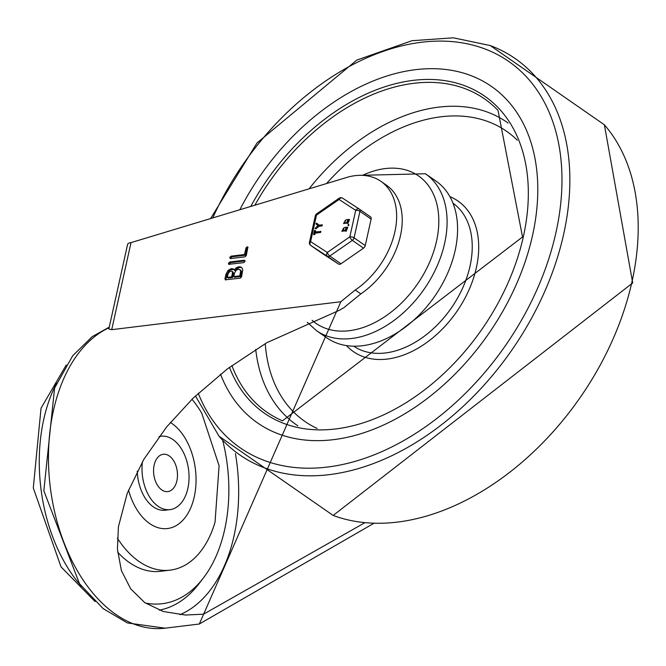 <?xml version="1.0" encoding="UTF-8"?>
<svg xmlns="http://www.w3.org/2000/svg" width="666" height="666" viewBox="0 0 666 666"><rect width="100%" height="100%" fill="white"/><g stroke="black" fill="none" stroke-linecap="round" stroke-linejoin="round"><path stroke-width="1" d="M360.83 293.889L355.244 290.01A69.505 47.103 -55.2 0 0 380.885 181.319L386.463 185.198A69.505 47.103 -55.2 0 1 360.83 293.889A1548.25 1049.283 -55.2 0 0 343.981 307.625L338.952 310.473L266.708 342.765L227.397 368.889L193.107 398.168L166.567 427.023L143.831 459.349L127.223 493.323L118.406 526.864L117.432 549.284L121.412 570.629L130.727 588.91L144.838 602.68L163.237 611.488L185.373 615.034L203.538 614.185L364.81 522.743M131.011 242.607A9.241 3.513 -167.5 0 0 127.572 244.48L108.833 328.996L111.713 329.67L131.011 242.607L348.593 176.898A69.505 47.103 -55.2 0 1 380.885 181.319M355.244 290.01A1548.25 1049.283 -55.2 0 0 340.85 301.731L111.713 329.67M225.699 279.928L224.941 278.838L225.99 274.101L228.03 270.404L231.368 268.573L233.133 268.848L234.099 269.955L236.197 267.815L238.878 266.733L240.742 266.966L242.074 268.04L242.749 269.805L241.583 276.815L240.284 278.147L225.208 279.828M229.137 264.427L228.38 263.345L229.67 262.004L244.255 260.231L245.013 261.313L243.723 262.645L228.646 264.327M230.428 258.599L229.67 257.517L230.96 256.185L244.522 254.529L245.995 247.894L247.236 246.82L247.885 247.078L246.303 255.494L245.013 256.826L230.428 258.599M373.776 523.376L199.309 624.017L340.85 301.731M145.338 603.021A129.412 81.443 83 0 0 203.33 578.063L198.909 583.824A135.573 85.323 -97 0 1 159.282 610.156M203.33 578.063A129.412 81.443 83 0 0 222.694 440.359M234.524 273.06L233.741 276.59L234.673 277.239L240.726 276.498L241.575 271.628L240.709 270.13L238.336 269.156L235.972 270.463L234.524 273.06M233.741 276.59L239.802 275.857L240.726 276.498M239.802 275.857L240.642 270.987L239.777 269.48M228.047 273.851L227.264 277.381L228.188 278.03L232.625 277.489L233.458 272.968L232.825 271.878L231.651 271.095L229.928 271.303L228.047 273.851M227.264 277.381L231.693 276.84L232.625 277.489M231.693 276.84L232.526 272.327L231.901 271.228M234.099 269.955L235.031 270.604L237.129 268.456L239.802 267.382L241.741 267.64M225.841 279.911L226.923 274.742L228.962 271.045L230.553 269.813L233.783 269.364M229.27 264.41L230.602 262.654L245.046 260.889M230.561 258.583L231.893 256.826L245.454 255.178L246.92 248.593M244.522 254.529L245.454 255.178M246.079 248.01L247.003 248.651L248.027 247.486M81.394 586.23A138.653 87.263 -97 0 1 56.635 383.166M142.441 461.705A36.971 23.268 83 0 0 169.996 509.632A36.971 23.268 83 0 0 189.002 479.487A36.971 23.268 83 0 0 172.919 439.543A36.971 23.268 83 0 0 161.047 436.23A36.971 23.268 83 0 0 159.107 436.596M137.263 471.07A36.971 23.268 83 0 0 165.243 510.214L169.996 509.632M128.513 490.01A55.461 34.907 83 0 0 186.913 515.034A55.461 34.907 83 0 0 171.87 423.434A55.461 34.907 83 0 0 170.363 422.444M117.358 538.186A97.061 61.081 83 0 0 170.138 570.146A97.061 61.081 83 0 0 215.043 522.177L219.089 465.734L201.756 413.228A97.061 61.081 83 0 0 191.983 399.267M117.657 552.181A97.061 61.081 83 0 0 160.631 571.303L170.138 570.146M161.755 489.901A18.798 11.83 83 0 0 167.799 491.591A18.798 11.83 83 0 0 177.264 471.503A18.798 11.83 83 0 0 163.245 454.27A18.798 11.83 83 0 0 153.588 469.597A18.798 11.83 83 0 0 161.755 489.901M532.55 235.381A204.903 138.869 124.8 0 1 416.416 406.335A204.903 138.869 124.8 0 1 257.617 422.968A204.903 138.869 124.8 0 1 220.538 374.192A204.903 138.869 124.8 0 0 257.617 422.968A204.903 138.869 124.8 0 0 416.416 406.335A204.903 138.869 124.8 0 0 532.55 235.381A204.903 138.869 124.8 0 0 491.342 86.347A204.903 138.869 124.8 0 1 532.55 235.381M239.843 209.74A204.903 138.869 124.8 0 1 491.342 86.347A204.903 138.869 124.8 0 0 239.843 209.74M358.366 175.374L425.449 173.759L435.939 181.044A95.521 64.735 124.8 0 1 455.144 250.516A95.521 64.735 124.8 0 1 401.007 330.211A95.521 64.735 124.8 0 1 326.981 337.962L316.5 330.686L307.284 322.302M321.853 253.163A3.08 2.09 -55.2 0 0 321.886 253.188A3.08 2.09 -55.2 0 0 321.919 253.213L338.594 264.077A3.08 2.09 -55.2 0 0 340.967 263.786L363.519 248.143A3.08 2.09 -55.2 0 0 365.243 245.588L371.12 219.081A3.08 2.09 -55.2 0 0 370.496 216.841A3.08 2.09 -55.2 0 0 370.463 216.816L359.365 209.116M321.828 224.7L321.611 225.666L318.664 226.024L314.985 228.488L317.99 225.641L316.067 224.042L316.117 223.376L316.716 223.193L318.881 225.058L322.394 225L321.986 225.924L319.039 226.282L315.9 228.796L315.218 228.654M316.117 223.376L316.716 223.193L318.939 225.05M316.492 223.634L317.091 223.451L316.492 223.634M343.315 228.321L342.848 230.386L343.315 228.321L343.731 228.413M342.424 230.294L342.848 230.386M343.889 228.58L343.215 230.644M345.438 230.07L346.087 229.995L346.545 227.922L345.895 228.005L345.438 230.07L345.013 229.978M347.128 228.188L346.27 228.263L345.812 230.328M346.969 228.022L346.545 227.922L346.919 228.18M347.752 227.281L346.245 231.219L344.522 230.869M343.964 230.627L341.816 231.177L344.339 227.531L347.585 227.131L345.87 230.96L344.081 230.494L344.339 230.886L342.016 231.285M344.605 230.969L344.147 230.611M348.584 224.409L348.052 225.416L348.26 224.45L348.784 224.45L348.743 225.632L348.11 225.458M345.038 220.563L344.563 222.635L345.446 220.662M344.139 222.536L344.563 222.635M345.604 220.829L344.355 222.627M347.161 222.319L347.81 222.236L348.268 220.171L347.619 220.246L347.161 222.319L346.736 222.219M348.851 220.429L347.993 220.504L346.953 222.311M348.693 220.263L348.268 220.171L348.634 220.429M349.475 219.53L347.968 223.46L346.245 223.11M345.687 222.877L343.531 223.426L346.062 219.772L349.3 219.38L347.594 223.202L345.804 222.744L346.054 223.135L343.731 223.535M346.328 223.218L345.87 222.852M320.371 231.277L320.155 232.243L314.735 232.909L314.419 234.324L313.594 234.424L314.46 230.519L315.259 230.528L314.943 231.943L320.937 231.577L320.529 232.501L315.101 233.167L314.793 234.582L313.969 234.682M314.793 234.582L313.594 234.424M314.46 230.519L315.634 230.786L315.384 231.885M314.868 230.827L315.634 230.786L314.868 230.827M370.496 216.841L359.332 209.091A3.08 2.09 124.8 0 0 359.299 209.066A3.08 2.264 123.1 0 0 359.257 209.041A3.08 2.264 123.1 0 0 355.711 210.331L349.833 236.83L327.289 252.472L310.614 241.616L316.492 215.11L339.044 199.467L355.711 210.331A3.08 1.174 12.5 0 1 359.948 211.33L371.12 219.081M321.919 253.213L310.756 245.463A3.08 2.264 -56.9 0 1 310.614 241.616A3.08 1.174 -167.5 0 0 309.465 242.241L315.343 215.734A3.08 1.174 12.5 0 1 316.492 215.11A3.08 1.091 -124.8 0 1 316.6 213.869L339.144 198.227A3.08 1.091 55.2 0 0 339.044 199.467A3.08 2.264 -56.9 0 1 342.582 198.177L342.582 198.177A3.08 2.264 -56.9 0 1 342.624 198.202L359.215 209.016M340.967 263.786L329.803 256.027A3.08 1.091 -124.8 0 1 327.289 252.472A3.08 2.264 123.1 0 0 327.431 256.318L338.594 264.077M365.243 245.588L354.071 237.837A3.08 1.174 -167.5 0 0 349.833 236.83A3.08 1.091 55.2 0 0 352.356 240.384L363.519 248.143M179.978 614.693A144.822 91.134 83 0 0 235.423 453.563M199.309 624.017L165.151 628.18A154.062 96.953 -97 0 1 52.606 502.181A154.062 96.953 -97 0 1 109.124 327.697M240.584 272.319L241.508 272.968M232.476 273.31L233.408 273.951M224.941 278.838L225.874 279.487M225.99 274.101L226.923 274.742M228.38 263.345L229.312 263.986M229.67 262.004L230.602 262.654M244.255 260.231L245.03 260.764M230.96 256.185L231.893 256.826M632.034 281.535A241.317 163.545 124.8 0 1 333.158 515.442L632.7 282.967L604.387 124.808A241.317 163.545 124.8 0 1 632.034 281.535M490.226 45.546A241.317 163.545 124.8 0 1 563.686 234.074A241.317 163.545 124.8 0 1 410.839 445.587A241.317 163.545 124.8 0 1 219.022 436.197L333.158 515.442M212.762 217.915A235.256 159.44 124.8 0 1 446.145 41.217A235.256 159.44 124.8 0 1 555.96 232.534A235.256 159.44 124.8 0 1 383.366 450.94A235.256 159.44 124.8 0 1 198.268 393.281M250.757 206.443A193.032 130.819 124.8 0 1 440.717 80.095A193.032 130.819 124.8 0 1 523.393 236.505A193.032 130.819 124.8 0 1 381.152 415.984A193.032 130.819 124.8 0 1 229.479 367.324M254.862 205.203A190.742 129.271 124.8 0 1 498.026 110.431L522.527 236.971L282.526 420.812A190.742 129.271 124.8 0 1 231.91 365.534M297.885 425.84A184.316 124.917 124.8 0 1 255.727 349.392M309.057 188.844A184.316 124.917 124.8 0 1 508.108 123.068M317.099 428.446A176.698 119.755 124.8 0 1 265.235 343.631M326.523 183.566A176.698 119.755 124.8 0 1 517.257 140.16M453.005 203.213A87.046 58.991 124.8 0 1 470.013 266.175A87.046 58.991 124.8 0 1 421.02 338.561A87.046 58.991 124.8 0 1 353.721 346.203M449.891 196.62A91.667 62.121 124.8 0 1 476.365 267.682A91.667 62.121 124.8 0 1 419.172 347.51A91.667 62.121 124.8 0 1 346.462 345.587M425.449 173.759A95.521 64.735 124.8 0 1 444.655 243.24A95.521 64.735 124.8 0 1 390.526 322.927A95.521 64.735 124.8 0 1 316.5 330.686M362.504 175.358A89.785 60.847 124.8 0 1 436.521 241.2A89.785 60.847 124.8 0 1 382.759 317.998A89.785 60.847 124.8 0 1 312.088 320.271M310.364 245.08A3.08 2.09 -55.2 0 0 310.722 245.438A3.08 2.09 -55.2 0 0 310.756 245.463L327.431 256.318A3.08 2.09 -55.2 0 0 329.803 256.027L352.356 240.384A3.08 2.09 -55.2 0 0 354.071 237.837L359.948 211.33A3.08 2.09 124.8 0 0 359.332 209.091A3.08 3.08 0 0 0 359.257 209.041L342.582 198.177A3.08 3.08 0 0 0 339.144 198.227M165.151 628.18L127.356 622.935L103.072 608.566L79.487 583.707L43.839 490.767L54.595 388.037L72.702 355.769L92.191 336.671L109.241 327.148M95.105 601.589L61.014 566.849L33.3 487.978L41.034 408.225L66.259 364.96M159.216 436.455L161.047 436.23M210.598 218.573L256.993 142.982L356.859 60.073L411.988 40.709L453.388 37.82L490.243 45.554L604.387 124.808M219.022 436.197L195.421 395.954M316.6 213.869A3.08 3.08 0 0 0 315.343 215.734M321.886 253.188L310.722 245.438A3.08 3.08 0 0 1 309.465 242.241"/></g></svg>
